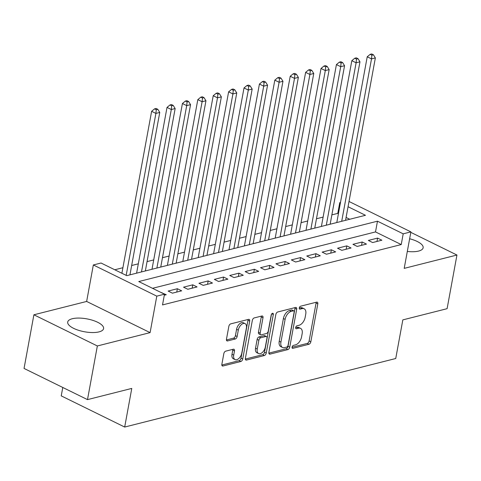 <?xml version="1.0" encoding="UTF-8"?>
<svg xmlns="http://www.w3.org/2000/svg" width="481" height="481" viewBox="0 0 481 481"><rect width="100%" height="100%" fill="white"/><g stroke="black" fill="none" stroke-linecap="round" stroke-linejoin="round"><path stroke-width="0.72" d="M292.087 347.126A1.605 0.926 116.2 0 0 292.436 348.298A1.605 0.926 116.2 0 0 292.875 348.328L308.934 344.27A2.297 1.323 116.2 0 0 310.834 341.781L317.797 303.86A2.297 1.323 116.2 0 0 317.298 302.182A2.297 1.323 116.2 0 0 316.672 302.134L300.607 306.199A1.605 0.926 116.2 0 0 299.278 307.942A1.605 0.926 116.2 0 0 299.627 309.115A1.605 0.926 116.2 0 0 300.066 309.145L302.146 308.622A7.347 4.233 116.2 0 1 304.148 308.772A7.347 4.233 116.2 0 1 305.748 314.141L305.164 317.298A7.347 4.233 116.2 0 1 299.092 325.264L297.011 325.787A1.605 0.926 116.2 0 0 295.683 327.531A1.605 0.926 116.2 0 0 296.031 328.703A1.605 0.926 116.2 0 0 296.47 328.739L298.551 328.21A7.347 4.233 116.2 0 1 300.553 328.361A7.347 4.233 116.2 0 1 302.152 333.73L301.569 336.892A7.347 4.233 116.2 0 1 295.496 344.853L293.416 345.382A1.605 0.926 116.2 0 0 292.087 347.126M99.02 331.884A18.236 6.56 10.4 0 0 103.583 328.601A18.236 6.56 10.4 0 0 92.623 320.292A18.236 6.56 10.4 0 0 72.27 318.741A18.236 6.56 10.4 0 0 67.707 322.017A18.236 6.56 10.4 0 0 78.662 330.333A18.236 6.56 10.4 0 0 99.02 331.884M407.311 251.443A18.236 6.56 10.4 0 0 418.578 251.076A18.236 6.56 10.4 0 0 423.142 247.793A18.236 6.56 10.4 0 0 409.638 238.762M225.727 351.148A2.297 1.323 116.2 0 0 223.827 353.637L221.873 364.273A2.297 1.323 116.2 0 0 222.372 365.951A2.297 1.323 116.2 0 0 222.998 365.999L240.837 361.49A2.297 1.323 116.2 0 0 242.737 359L249.693 321.08A2.297 1.323 116.2 0 0 249.194 319.402A2.297 1.323 116.2 0 0 248.569 319.36L230.73 323.869A2.297 1.323 116.2 0 0 228.836 326.358L226.473 339.207A2.297 1.323 116.2 0 0 226.972 340.885A2.297 1.323 116.2 0 0 227.597 340.933L235.233 339.003A2.297 1.323 116.2 0 0 237.133 336.514L238.299 330.14A6.139 3.541 116.2 0 1 245.051 323.605A6.139 3.541 116.2 0 1 246.386 328.096L241.805 353.06A6.139 3.541 116.2 0 1 235.059 359.59A6.139 3.541 116.2 0 1 233.718 355.104L234.481 350.944A2.297 1.323 116.2 0 0 233.982 349.266A2.297 1.323 116.2 0 0 233.357 349.218L225.727 351.148M87.5 399.621L24.05 368.44L33.898 314.784L97.348 345.965L87.5 399.621L131.776 388.42L124.687 427.05L395.737 358.513L402.825 319.883L447.102 308.682L456.95 255.032L404.202 268.368L410.9 231.884L403.198 233.832L401.232 244.564L162.524 304.924L164.49 294.192L156.794 296.14L93.338 264.965L101.04 263.017L126.762 275.655L365.47 215.29L348.052 206.728M97.348 345.965L150.096 332.624L156.794 296.14M268.885 352.387A2.297 1.323 116.2 0 0 269.384 354.064A2.297 1.323 116.2 0 0 270.009 354.112L287.848 349.603A2.297 1.323 116.2 0 0 289.748 347.114L296.705 309.193A2.297 1.323 116.2 0 0 296.206 307.515A2.297 1.323 116.2 0 0 295.581 307.467L277.741 311.983A2.297 1.323 116.2 0 0 275.847 314.466L268.885 352.387M264.346 355.543L246.506 360.059A2.297 1.323 116.2 0 1 245.881 360.01A2.297 1.323 116.2 0 1 245.382 358.333L252.339 320.412A2.297 1.323 116.2 0 1 254.239 317.923L261.874 315.993A2.297 1.323 116.2 0 1 262.5 316.041A2.297 1.323 116.2 0 1 262.999 317.719L260.173 333.099A2.297 1.323 116.2 0 0 260.672 334.776A2.297 1.323 116.2 0 0 261.297 334.818L266.366 333.537A2.297 1.323 116.2 0 0 268.26 331.048L271.2 315.043A1.605 0.926 116.2 0 1 272.967 313.329A1.605 0.926 116.2 0 1 273.316 314.508L266.24 353.054A2.297 1.323 116.2 0 1 264.346 355.543L262.626 354.701L245.346 359.073M456.95 255.032L410.81 232.359M372.625 242.544L381.866 240.205L377.579 238.095L368.338 240.434L372.625 242.544M357.227 246.434L366.468 244.101L362.181 241.991L352.94 244.33L357.227 246.434M341.823 250.33L351.064 247.992L346.777 245.887L337.536 248.226L341.823 250.33M326.425 254.227L335.666 251.888L331.379 249.783L322.138 252.116L326.425 254.227M311.027 258.117L320.262 255.784L315.975 253.673L306.74 256.012L311.027 258.117M295.623 262.013L304.864 259.674L300.577 257.569L291.336 259.908L295.623 262.013M280.225 265.909L289.466 263.57L285.179 261.466L275.938 263.798L280.225 265.909M264.821 269.805L274.062 267.466L269.775 265.362L260.534 267.695L264.821 269.805M249.423 273.695L258.664 271.362L254.377 269.252L245.136 271.591L249.423 273.695M234.025 277.591L243.26 275.252L238.973 273.148L229.732 275.487L234.025 277.591M218.621 281.487L227.862 279.148L223.575 277.044L214.334 279.377L218.621 281.487M203.222 285.377L212.464 283.044L208.171 280.934L198.936 283.273L203.222 285.377M187.818 289.273L197.06 286.935L192.773 284.83L183.532 287.169L187.818 289.273M172.42 293.169L181.662 290.831L177.375 288.726L168.134 291.059L172.42 293.169M401.232 244.564L375.505 231.92L152.519 288.311M164.304 295.22L166.258 294.727L161.52 292.737M338.426 213.702L337.776 213.384L331.866 214.875M323.118 217.087L316.468 218.771M307.714 220.983L301.07 222.667M292.316 224.88L285.666 226.563M276.918 228.776L270.268 230.453M261.514 232.666L254.864 234.349M246.116 236.562L239.466 238.245M230.712 240.458L224.062 242.135M215.314 244.348L208.664 246.031M199.916 248.244L193.266 249.928M184.512 252.14L177.862 253.824M169.114 256.036L162.464 257.714M153.71 259.926L147.06 261.61M138.312 263.822L131.662 265.506M122.908 267.719L114.791 269.769M349.753 219.264L346.079 217.46M62.777 387.47L61.237 395.875L124.687 427.05M150.096 332.624L86.646 301.449L33.898 314.784M86.646 301.449L93.338 264.965M337.776 213.384L339.748 202.651L340.488 202.465M403.198 233.832L377.477 221.188L138.768 281.553L164.49 294.192M349.014 201.473L410.9 231.884M340.392 202.97L339.748 202.651M375.505 231.92L377.477 221.188M377.579 238.095L376.966 241.444M362.181 241.991L361.568 245.34M346.777 245.887L346.164 249.23M331.379 249.783L330.766 253.126M315.975 253.673L315.362 257.022M300.577 257.569L299.964 260.918M285.179 261.466L284.56 264.809M269.775 265.362L269.162 268.705M254.377 269.252L253.764 272.601M238.973 273.148L238.36 276.491M223.575 277.044L222.962 280.387M208.171 280.934L207.558 284.283M192.773 284.83L192.16 288.179M177.375 288.726L176.761 292.069M161.971 292.622L161.917 292.929M300.553 328.361L298.839 327.519A7.347 4.233 116.2 0 0 296.837 327.369L298.551 328.21M295.665 327.669L296.837 327.369M304.148 308.772L302.435 307.93A7.347 4.233 116.2 0 0 300.433 307.78L302.146 308.622M299.26 308.074L300.433 307.78M292.069 347.258L307.221 343.428A2.297 1.323 116.2 0 0 309.121 340.939L316.077 303.018A2.297 1.323 116.2 0 0 316.119 302.278M268.849 353.126L286.135 348.761A2.297 1.323 116.2 0 0 288.035 346.272L294.991 308.351A2.297 1.323 116.2 0 0 295.027 307.612M286.73 347.072A1.605 0.926 116.2 0 0 288.059 345.328L294.168 312.049A1.605 0.926 116.2 0 0 293.819 310.87A1.605 0.926 116.2 0 0 293.38 310.84L291.185 311.393A7.347 4.233 116.2 0 0 285.113 319.36L280.934 342.111A7.347 4.233 116.2 0 0 282.533 347.474A7.347 4.233 116.2 0 0 284.536 347.625L286.73 347.072M293.819 310.87L292.099 310.029A1.605 0.926 116.2 0 0 291.66 309.998L293.38 310.84M282.533 347.474L280.82 346.633A7.347 4.233 116.2 0 1 279.22 341.263L283.399 318.512A7.347 4.233 116.2 0 1 289.472 310.552L291.66 309.998M260.672 334.776L258.958 333.928A2.297 1.323 116.2 0 1 258.459 332.251L261.279 316.877A2.297 1.323 116.2 0 0 261.321 316.131M271.5 314.231L264.526 352.212L266.24 353.054M257.245 349.056A6.139 3.541 116.2 0 0 258.58 353.541A6.139 3.541 116.2 0 0 265.332 347.005L266.949 338.215A2.297 1.323 116.2 0 0 266.45 336.538A2.297 1.323 116.2 0 0 265.825 336.49L260.756 337.77A2.297 1.323 116.2 0 0 258.862 340.259L257.245 349.056L255.531 348.208A6.139 3.541 116.2 0 0 256.866 352.699L258.58 353.541M266.45 336.538L264.73 335.69A2.297 1.323 116.2 0 0 264.105 335.648L265.825 336.49M255.531 348.208L257.143 339.418A2.297 1.323 116.2 0 1 259.043 336.928L264.105 335.648M262.626 354.701A2.297 1.323 116.2 0 0 264.526 352.212M235.059 359.59L233.339 358.748A6.139 3.541 116.2 0 1 232.004 354.263L232.768 350.102A2.297 1.323 116.2 0 0 232.804 349.356M245.051 323.605L243.338 322.763A6.139 3.541 116.2 0 0 236.586 329.299L238.299 330.14M226.437 339.947L233.519 338.161A2.297 1.323 116.2 0 0 235.419 335.672L236.586 329.299M221.837 365.019L239.123 360.648A2.297 1.323 116.2 0 0 241.023 358.159L247.98 320.238A2.297 1.323 116.2 0 0 248.016 319.498M345.556 220.328L375.36 57.918L371.512 58.892L367.225 56.788L336.802 222.541M371.891 55.183L373.43 54.792L371.717 53.95L370.178 54.335L371.891 55.183L371.512 58.892L341.702 221.302M373.43 54.792L375.36 57.918M367.225 56.788L370.178 54.335M330.152 224.224L359.962 61.815L356.108 62.789L351.821 60.684L321.404 226.437M356.493 59.073L358.032 58.682L356.319 57.84L354.774 58.231L356.493 59.073L356.108 62.789L326.304 225.198M358.032 58.682L359.962 61.815M351.821 60.684L354.774 58.231M314.754 228.12L344.558 65.711L340.71 66.685L336.423 64.574L306 230.333M341.089 62.969L342.628 62.578L340.915 61.736L339.376 62.127L341.089 62.969L340.71 66.685L310.9 229.088M342.628 62.578L344.558 65.711M336.423 64.574L339.376 62.127M299.35 232.01L329.16 69.601L325.312 70.575L321.019 68.47L290.602 234.223M325.691 66.865L327.23 66.474L325.517 65.632L323.978 66.023L325.691 66.865L325.312 70.575L295.502 232.984M327.23 66.474L329.16 69.601M321.019 68.47L323.978 66.023M283.952 235.906L313.756 73.497L309.908 74.471L305.621 72.366L275.198 238.119M310.287 70.755L311.832 70.37L310.113 69.523L308.574 69.913L310.287 70.755L309.908 74.471L280.104 236.88M311.832 70.37L313.756 73.497M305.621 72.366L308.574 69.913M268.548 239.803L298.358 77.393L294.51 78.367L290.223 76.257L259.8 242.015M294.889 74.651L296.428 74.26L294.715 73.419L293.176 73.809L294.889 74.651L294.51 78.367L264.7 240.777M296.428 74.26L298.358 77.393M290.223 76.257L293.176 73.809M253.15 243.693L282.96 81.289L279.106 82.263L274.819 80.153L244.396 245.905M279.491 78.547L281.03 78.156L279.317 77.315L277.771 77.706L279.491 78.547L279.106 82.263L249.302 244.667M281.03 78.156L282.96 81.289M274.819 80.153L277.771 77.706M237.752 247.589L267.556 85.179L263.708 86.153L259.421 84.049L228.998 249.801M264.087 82.443L265.626 82.053L263.913 81.211L262.373 81.596L264.087 82.443L263.708 86.153L233.898 248.563M265.626 82.053L267.556 85.179M259.421 84.049L262.373 81.596M222.348 251.485L252.158 89.075L248.304 90.049L244.017 87.945L213.6 253.697M248.689 86.333L250.228 85.943L248.515 85.101L246.975 85.492L248.689 86.333L248.304 90.049L218.5 252.459M250.228 85.943L252.158 89.075M244.017 87.945L246.975 85.492M206.95 255.381L236.754 92.971L232.906 93.945L228.619 91.835L198.196 257.594M233.285 90.23L234.83 89.839L233.111 88.997L231.571 89.388L233.285 90.23L232.906 93.945L203.096 256.349M234.83 89.839L236.754 92.971M228.619 91.835L231.571 89.388M191.546 259.271L221.356 96.861L217.508 97.835L213.221 95.731L182.798 261.484M217.887 94.126L219.426 93.735L217.713 92.893L216.173 93.284L217.887 94.126L217.508 97.835L187.698 260.245M219.426 93.735L221.356 96.861M213.221 95.731L216.173 93.284M176.148 263.167L205.958 100.757L202.104 101.731L197.817 99.627L167.394 265.38M202.489 98.016L204.028 97.631L202.309 96.783L200.769 97.174L202.489 98.016L202.104 101.731L172.3 264.141M204.028 97.631L205.958 100.757M197.817 99.627L200.769 97.174M160.75 267.063L190.554 104.654L186.706 105.628L182.419 103.517L151.996 269.276M187.085 101.912L188.624 101.521L186.911 100.679L185.371 101.07L187.085 101.912L186.706 105.628L156.896 268.037M188.624 101.521L190.554 104.654M182.419 103.517L185.371 101.07M145.346 270.953L175.156 108.55L171.302 109.524L167.015 107.413L136.598 273.166M171.687 105.808L173.226 105.417L171.513 104.575L169.967 104.966L171.687 105.808L171.302 109.524L141.498 271.927M173.226 105.417L175.156 108.55M167.015 107.413L169.967 104.966M129.948 274.849L159.752 112.44L155.904 113.414L151.617 111.309L121.891 273.262M156.283 109.704L157.822 109.313L156.109 108.472L154.569 108.856L156.283 109.704L155.904 113.414L126.178 275.366M157.822 109.313L159.752 112.44M151.617 111.309L154.569 108.856M292.141 347.973L292.875 348.328M299.338 308.79L300.066 309.145M295.743 328.379L296.47 328.739M316.077 303.018L317.797 303.86M309.121 340.939L310.834 341.781M307.221 343.428L308.934 344.27M294.991 308.351L296.705 309.193M288.035 346.272L289.748 347.114M286.135 348.761L287.848 349.603M268.969 353.601L270.009 354.112M289.472 310.552L291.185 311.393M283.399 318.512L285.113 319.36M279.22 341.263L280.934 342.111M245.46 359.541L246.506 360.059M261.279 316.877L262.999 317.719M258.459 332.251L260.173 333.099M271.825 313.774L273.316 314.508M259.043 336.928L260.756 337.77M257.143 339.418L258.862 340.259M232.768 350.102L234.481 350.944M232.004 354.263L233.718 355.104M235.419 335.672L237.133 336.514M233.519 338.161L235.233 339.003M226.557 340.416L227.597 340.933M247.98 320.238L249.693 321.08M241.023 358.159L242.737 359M239.123 360.648L240.837 361.49M221.951 365.488L222.998 365.999"/></g></svg>
